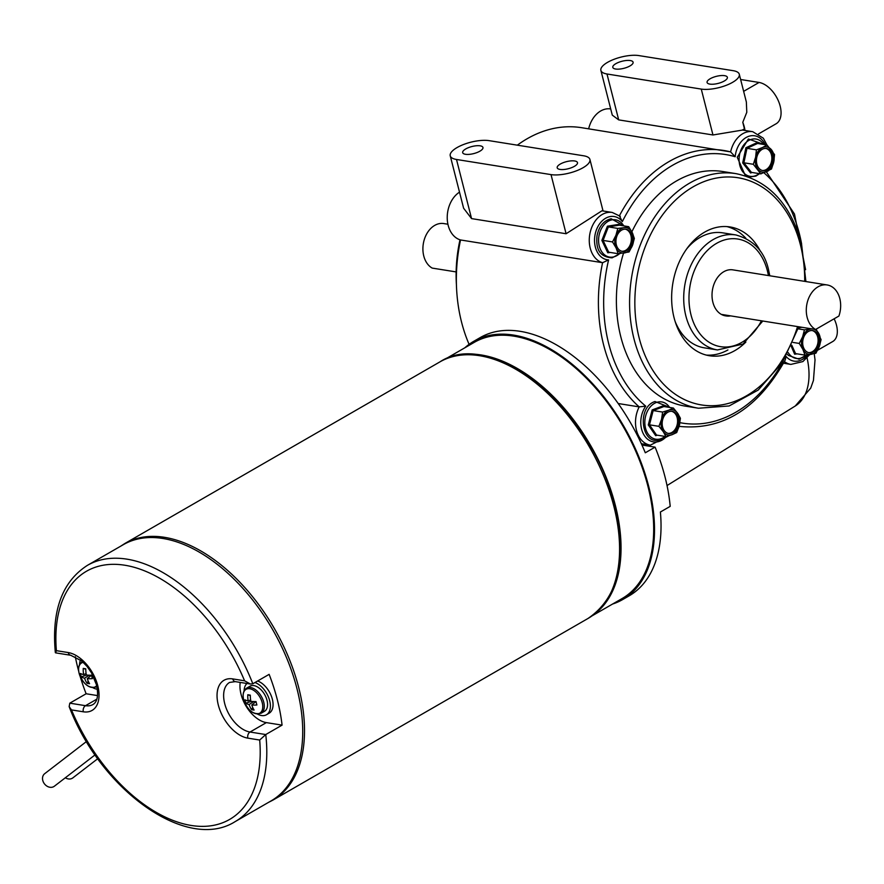 <?xml version="1.0" encoding="UTF-8"?>
<svg xmlns="http://www.w3.org/2000/svg" width="884" height="884" viewBox="0 0 884 884"><rect width="100%" height="100%" fill="white"/><g stroke="black" fill="none" stroke-linecap="round" stroke-linejoin="round"><path stroke-width="1.33" d="M766.66 170.071A11.205 8.188 -80.9 0 1 762.936 170.623A11.205 8.188 -80.9 0 1 756.439 160.778A11.205 8.188 -80.9 0 1 762.759 149.042A11.205 8.188 -80.9 0 1 766.483 148.49A11.205 8.188 -80.9 0 1 772.981 158.324A11.205 8.188 -80.9 0 1 766.66 170.071M765.909 148.424A11.205 8.188 -80.9 0 1 771.854 158.534A11.205 8.188 -80.9 0 1 765.533 169.894A11.205 8.188 -80.9 0 1 762.373 170.502M752.008 172.468L750.604 172.999L742.693 162.932L745.919 147.738L757.08 142.622L757.577 143.473L767.014 144.976L762.483 147.54A12.807 9.348 99.1 0 0 755.632 157.197A12.807 9.348 99.1 0 0 757.864 169.209A12.807 9.348 99.1 0 0 766.936 171.573A12.807 9.348 99.1 0 0 773.776 161.916A12.807 9.348 99.1 0 0 771.555 149.893A12.807 9.348 99.1 0 0 762.483 147.54L756.406 149.849L755.632 157.197L753.323 164.291L760.859 173.883L771.467 169.021L773.776 161.916L774.55 154.567L767.014 144.976M757.08 142.622L757.577 143.473L746.969 148.335L756.406 149.849M745.919 147.738L746.969 148.335L743.886 162.789L753.323 164.291M742.693 162.932L743.886 162.789L751.422 172.369L760.859 173.883M751.422 172.369L750.604 172.999L751.422 172.369M671.906 433.149A11.205 8.188 -80.9 0 1 668.669 433.503A11.205 8.188 -80.9 0 1 662.171 423.326A11.205 8.188 -80.9 0 1 668.978 411.712A11.205 8.188 -80.9 0 1 672.216 411.369A11.205 8.188 -80.9 0 1 678.713 421.535A11.205 8.188 -80.9 0 1 671.906 433.149M671.641 411.303A11.205 8.188 -80.9 0 1 677.575 421.745A11.205 8.188 -80.9 0 1 670.779 432.972A11.205 8.188 -80.9 0 1 668.105 433.381M657.287 435.182L655.685 435.679L648.281 424.928L652.16 409.933L663.464 405.701L663.928 406.541L673.365 408.043L668.768 410.187A12.807 9.348 99.1 0 0 661.541 419.325A12.807 9.348 99.1 0 0 663.221 431.58A12.807 9.348 99.1 0 0 672.116 434.685A12.807 9.348 99.1 0 0 679.332 425.536A12.807 9.348 99.1 0 0 677.663 413.292A12.807 9.348 99.1 0 0 668.768 410.187L662.624 412.077L661.541 419.325L658.923 426.342L663.221 431.58L665.972 436.574L672.116 434.685L676.713 432.541L679.332 425.536L680.415 418.276L677.663 413.292L673.365 408.043M663.464 405.701L663.928 406.541L653.177 410.563L662.624 412.077M652.16 409.933L653.177 410.563L649.486 424.828L658.923 426.342M648.281 424.928L649.486 424.828L656.525 435.061L665.972 436.574M656.525 435.061L655.685 435.679L656.525 435.061M624.358 251.376A11.205 8.188 -80.9 0 1 622.424 251.387A11.205 8.188 -80.9 0 1 615.971 240.326A11.205 8.188 -80.9 0 1 624.049 229.254A11.205 8.188 -80.9 0 1 625.971 229.243A11.205 8.188 -80.9 0 1 632.436 240.304A11.205 8.188 -80.9 0 1 624.358 251.376M625.408 229.188A11.205 8.188 -80.9 0 1 631.275 240.514A11.205 8.188 -80.9 0 1 623.231 251.2A11.205 8.188 -80.9 0 1 621.872 251.266M610.325 252.448L607.783 252.78L601.86 240.393L607.407 226.193L618.888 224.37L619.275 225.166L628.712 226.68L624.027 227.674A12.807 9.348 99.1 0 0 615.927 235.288A12.807 9.348 99.1 0 0 616.104 247.94A12.807 9.348 99.1 0 0 624.38 252.957A12.807 9.348 99.1 0 0 632.48 245.343A12.807 9.348 99.1 0 0 632.303 232.691A12.807 9.348 99.1 0 0 624.027 227.674L617.794 228.415L615.927 235.288L612.513 241.929L616.104 247.94L618.148 253.708L629.065 251.973L632.48 245.343L634.347 238.459L632.303 232.691L628.712 226.68M618.888 224.37L619.275 225.166L608.358 226.901L617.794 228.415M607.407 226.193L608.358 226.901L603.076 240.415L612.513 241.929M601.86 240.393L603.076 240.415L608.7 252.194L618.148 253.708M608.7 252.194L607.783 252.78L608.7 252.194M811.192 352.727A11.205 8.188 -80.9 0 1 809.18 352.738A11.205 8.188 -80.9 0 1 802.705 341.743A11.205 8.188 -80.9 0 1 810.705 330.616A11.205 8.188 -80.9 0 1 812.716 330.605A11.205 8.188 -80.9 0 1 819.181 341.611A11.205 8.188 -80.9 0 1 811.192 352.727M812.153 330.539A11.205 8.188 -80.9 0 1 818.031 341.81A11.205 8.188 -80.9 0 1 810.064 352.539A11.205 8.188 -80.9 0 1 808.617 352.628M797.081 353.854L794.628 354.197L791.246 346.318M812.263 328.947A12.807 9.348 99.1 0 0 810.672 329.047A12.807 9.348 99.1 0 0 802.628 336.771A12.807 9.348 99.1 0 0 802.904 349.401A12.807 9.348 99.1 0 0 811.225 354.307A12.807 9.348 99.1 0 0 819.269 346.572A12.807 9.348 99.1 0 0 818.993 333.942A12.807 9.348 99.1 0 0 813.667 329.168M811.689 328.859L804.451 329.854L802.628 336.771L799.258 343.434L802.904 349.401L804.992 355.114L815.91 353.235L819.269 346.572L821.092 339.666L816.175 329.146M801.954 327.301L798.429 327.876M798.119 328.848L804.451 329.854M792.992 342.428L799.258 343.434M791.766 345.202L795.556 353.611L804.992 355.114M795.556 353.611L794.628 354.197L795.556 353.611M630.292 60.554A10.475 3.646 -14.3 0 0 618.723 62.311A10.475 3.646 -14.3 0 0 612.8 67.372A10.475 3.646 -14.3 0 0 615.607 69.018A10.475 3.646 -14.3 0 0 627.176 67.261A10.475 3.646 -14.3 0 0 633.099 62.2A10.475 3.646 -14.3 0 0 630.292 60.554M724.56 75.659A10.475 3.646 -14.3 0 0 713.001 77.416A10.475 3.646 -14.3 0 0 707.078 82.466A10.475 3.646 -14.3 0 0 709.885 84.113A10.475 3.646 -14.3 0 0 721.443 82.356A10.475 3.646 -14.3 0 0 727.366 77.295A10.475 3.646 -14.3 0 0 724.56 75.659M480.156 145.827A10.475 3.646 -14.3 0 0 468.597 147.595A10.475 3.646 -14.3 0 0 462.675 152.645A10.475 3.646 -14.3 0 0 465.481 154.291A10.475 3.646 -14.3 0 0 477.04 152.534A10.475 3.646 -14.3 0 0 482.962 147.473A10.475 3.646 -14.3 0 0 480.156 145.827M574.688 160.965A10.475 3.646 -14.3 0 0 563.119 162.722A10.475 3.646 -14.3 0 0 557.196 167.783A10.475 3.646 -14.3 0 0 560.003 169.43A10.475 3.646 -14.3 0 0 571.572 167.673A10.475 3.646 -14.3 0 0 577.495 162.612A10.475 3.646 -14.3 0 0 574.688 160.965M607.584 62.333A22.774 7.934 -14.3 0 0 600.888 70.411A22.774 7.934 -14.3 0 0 606.988 73.991L701.266 89.085A22.774 7.934 -14.3 0 0 726.405 85.262A22.774 7.934 -14.3 0 0 739.289 74.256A22.774 7.934 -14.3 0 0 733.19 70.687L638.911 55.593A22.774 7.934 -14.3 0 0 607.584 62.333M739.289 74.256L746.35 101.969L746.792 112.301L742.781 122.323L744.45 128.887A22.774 7.934 -14.3 0 1 742.107 130.136L712.968 134.976L618.689 119.881L612.28 115.119L600.888 70.411M815.589 329.478L838.905 316.041A23.293 17.006 99.1 0 0 839.8 298.538A23.293 17.006 99.1 0 0 827.159 284.957A23.293 17.006 99.1 0 0 810.705 294.228A23.293 17.006 99.1 0 0 807.147 317.356A23.293 17.006 99.1 0 0 815.589 329.478L721.952 314.483A23.293 17.006 99.1 0 0 726.151 315.953A23.293 17.006 99.1 0 0 730.593 315.875M827.159 284.957L732.88 269.863A23.293 17.006 99.1 0 0 716.438 279.134A23.293 17.006 99.1 0 0 712.88 302.262A23.293 17.006 99.1 0 0 725.521 315.853A23.293 17.006 99.1 0 0 725.83 315.897M619.485 215.641A139.738 102.036 -80.9 0 1 723.642 150.446A139.738 102.036 -80.9 0 1 730.615 151.904L735.168 156.744A136.014 99.317 99.1 0 0 622.347 221.586A21.89 15.989 99.1 0 0 602.347 220.713A21.89 15.989 99.1 0 0 595.341 247.001A21.89 15.989 99.1 0 0 608.601 259.907A136.014 99.317 99.1 0 0 608.722 343.788A136.014 99.317 99.1 0 0 645.729 406.143L639.187 406.883L618.225 403.524M608.601 259.907L602.579 262.703A25.625 18.708 -80.9 0 1 590.214 248.095A25.625 18.708 -80.9 0 1 594.125 222.657A25.625 18.708 -80.9 0 1 612.225 212.447L620.336 216.326M622.347 221.586L619.386 215.84M675.144 321.478A58.222 42.52 99.1 0 0 704.283 347.832L717.476 349.942A58.222 42.52 -80.9 0 1 685.874 315.975A58.222 42.52 -80.9 0 1 694.769 258.15A58.222 42.52 -80.9 0 1 735.897 234.956L722.692 232.846A58.222 42.52 99.1 0 0 686.78 248.78M760.406 251.321A65.217 47.614 99.1 0 0 730.085 226.956A65.217 47.614 99.1 0 0 684.028 252.923A65.217 47.614 99.1 0 0 674.061 317.699A65.217 47.614 99.1 0 0 709.465 355.744A65.217 47.614 99.1 0 0 745.875 342.064M745.809 238.216A65.217 47.614 99.1 0 0 726.924 226.591M623.54 253.089A118.776 86.731 99.1 0 0 620.811 336.826A118.776 86.731 99.1 0 0 685.277 406.121L698.482 408.231A118.776 86.731 -80.9 0 1 634.005 338.937A118.776 86.731 -80.9 0 1 652.149 220.956A118.776 86.731 -80.9 0 1 736.041 173.651L722.847 171.54A118.776 86.731 99.1 0 0 631.861 231.818M459.514 192.148A25.625 18.708 99.1 0 0 448.177 225.354A25.625 18.708 99.1 0 0 460.531 239.962A139.738 102.036 99.1 0 0 461.558 322.141A139.738 102.036 99.1 0 0 469.095 344.34M450.243 155.816A23.293 8.111 165.7 0 1 463.426 144.556A23.293 8.111 165.7 0 1 489.139 140.655L583.672 155.794A23.293 8.111 165.7 0 1 589.915 159.452A23.293 8.111 165.7 0 1 576.744 170.7A23.293 8.111 165.7 0 1 551.019 174.612L456.498 159.474A23.293 8.111 165.7 0 1 450.243 155.816L463.603 208.204L471.559 218.602L566.091 233.741L601.949 210.801L612.225 212.447M464.862 347.777A149.053 87.615 60 0 1 473.747 341.312L480.277 337.544A149.053 87.615 60 0 1 645.298 452.785L655.088 447.138A149.053 87.615 60 0 1 665.077 477.139A149.053 87.615 60 0 1 670.194 506.366L660.392 512.013A149.053 87.615 60 0 1 629.165 595.827L622.634 599.584A149.053 87.615 60 0 1 612.579 604.037M473.747 341.312A149.053 87.615 60 0 1 648.745 486.554A149.053 87.615 60 0 1 622.634 599.584M460.531 239.962L602.579 262.703A139.738 102.036 -80.9 0 0 603.606 344.893A139.738 102.036 -80.9 0 0 639.187 406.883A25.625 18.708 -80.9 0 0 636.458 430.221A25.625 18.708 -80.9 0 0 650.359 445.16L668.923 435.746M456.144 271.918L432.21 268.095A23.293 17.006 -80.9 0 1 423.767 255.973A23.293 17.006 -80.9 0 1 427.326 232.835A23.293 17.006 -80.9 0 1 443.779 223.564L447.912 224.227M610.711 108.953L610.689 108.942A25.625 18.708 99.1 0 0 588.656 128.832M742.781 122.323A23.293 13.691 60 0 1 744.958 130.445M740.626 79.505L759.069 82.455A23.293 13.691 60 0 1 778.594 101.395A23.293 13.691 60 0 1 776.097 123.782L758.571 133.893M742.317 130.025L752.737 131.694A25.625 18.708 -80.9 0 0 730.615 151.893L581.606 127.694A139.738 102.036 99.1 0 0 517.339 145.164M655.088 447.138L641.961 445.028M706.338 355.092A65.217 47.614 99.1 0 0 727.919 349.953M679.453 426.408A139.738 102.036 -80.9 0 1 679.111 426.353L679.453 426.408C722.78 430.663 758.03 408.541 785.213 360.053L785.777 357.744M456.431 284.847A118.776 86.731 -80.9 0 1 460 239.796M834.12 318.804A21.514 12.652 60 0 1 832.728 341.533L817.601 350.252M95.085 754.87L54.344 786.241A7.923 6.387 -127.6 0 1 53.769 786.616A7.923 6.387 -127.6 0 1 44.2 783.522A7.923 6.387 -127.6 0 1 44.686 773.688L86.488 741.51M97.781 758.682L72.808 777.909A7.923 6.387 -127.6 0 1 72.234 778.285A7.923 6.387 -127.6 0 1 65.35 777.765M252.813 683.774A147.893 86.93 60 0 0 87.439 565.34L123.362 544.643A147.893 86.93 60 0 1 296.991 688.746A147.893 86.93 60 0 1 271.079 800.904L235.166 821.601A147.893 86.93 60 0 0 265.752 734.549L282.073 725.134A147.893 86.93 60 0 0 277.399 700.04A147.893 86.93 60 0 0 269.134 674.359L252.813 683.774L250.459 684.05L235.288 681.63A4.663 3.403 99.1 0 1 232.757 678.912L244.581 680.802L250.459 684.05M69.803 703.167L85.516 705.686A27.945 16.431 -120 0 0 92.997 704.515C97.483 701.752 98.654 695.233 96.522 684.967L91.571 672.978L87.074 666.459L81.77 661L70.753 655.276A4.663 3.403 -80.9 0 1 68.223 652.558A32.609 19.161 60 0 1 97.77 685.708A32.609 19.161 60 0 1 83.328 711.797L71.493 709.907L69.151 706.614L69.803 703.167L86.124 693.763A147.893 86.93 60 0 1 80.157 676.404M78.753 671.475A147.893 86.93 60 0 1 77.858 668.083A147.893 86.93 60 0 1 75.306 656.746M97.527 695.586L86.124 693.763M240.238 682.415A27.945 16.431 -120 0 0 266.36 722.615L282.073 725.134M235.288 681.63L229.608 682.426A27.945 16.431 -120 0 0 226.602 709.299A27.945 16.431 -120 0 0 250.039 732.029L265.752 734.549L259.686 740.041L247.852 738.14A32.609 19.161 60 0 1 218.304 705.001A32.609 19.161 60 0 1 232.757 678.912M244.581 680.802A143.241 84.19 -120 0 0 124.876 565.241A143.241 84.19 -120 0 0 56.399 650.668L55.57 652.845L70.753 655.276M444.343 359.611L474.332 342.318A147.893 86.93 60 0 1 647.961 486.421A147.893 86.93 60 0 1 622.049 598.579L592.059 615.872M446.906 358.517A147.893 86.93 60 0 1 615.319 505.25A147.893 86.93 60 0 1 594.291 614.203M257.366 714.04A18.453 10.851 -120 0 0 266.46 714.758L269.112 713.222A18.453 10.851 -120 0 0 272.349 699.222A18.453 10.851 -120 0 0 257.631 680.989M266.46 714.758A18.453 10.851 -120 0 0 269.686 700.758A18.453 10.851 -120 0 0 254.979 682.525M247.001 683.498A18.453 10.851 -120 0 0 244.083 690.99M92.842 687.697A18.453 10.851 -120 0 0 97.362 689.233M80.488 659.961A18.453 10.851 -120 0 0 79.549 664.646M83.295 662.381A13.746 8.078 -120 0 0 79.14 673.409A13.746 8.078 -120 0 0 91.605 687.387A13.746 8.078 -120 0 0 96.676 685.597M89.196 675.21L84.566 678.205A23.658 9.514 -18.9 0 1 81.317 676.857A22.52 21.106 -15.9 0 1 80.455 673.475A23.658 6.895 170.1 0 0 83.637 674.58A23.658 18.509 103.5 0 1 83.251 668.403A22.52 2.044 14.7 0 1 84.455 668.591A22.52 2.044 14.7 0 1 85.77 668.812A23.658 15.89 -84.6 0 0 86.334 675.011A23.658 6.895 170.1 0 0 91.505 675.243A22.52 4.707 80.3 0 0 92.367 678.625A23.658 9.514 -18.9 0 1 87.262 678.636L91.428 675.243M84.566 678.205A23.658 18.509 103.5 0 0 87.052 683.288A22.52 14.354 126.9 0 0 88.278 683.553A22.52 14.354 126.9 0 0 89.56 683.686A23.658 15.89 -84.6 0 1 87.262 678.636M87.052 683.288L88.201 681.089M83.637 674.58L86.102 673.608M83.251 668.403L85.77 669.265M81.317 676.857L86.742 675.044M256.128 713.731A13.746 8.078 -120 0 0 262.228 702.725A13.746 8.078 -120 0 0 249.763 688.746A13.746 8.078 -120 0 0 243.675 699.752A13.746 8.078 -120 0 0 256.128 713.731M261.2 713.211L264.482 711.322A14.498 8.52 -120 0 0 267.012 700.327A14.498 8.52 -120 0 0 249.995 686.205L246.724 688.095C243.398 690.349 242.382 694.216 243.653 699.719C247.73 710.648 253.575 715.145 261.2 713.211A14.498 8.52 -120 0 0 263.741 702.216A14.498 8.52 -120 0 0 246.724 688.095M253.719 701.553L249.089 704.548A23.658 9.514 -18.9 0 1 245.84 703.2A22.52 21.106 -15.9 0 1 244.978 699.819A23.658 6.895 170.1 0 0 248.172 700.924A23.658 18.509 103.5 0 1 247.785 694.758A22.52 2.044 14.7 0 1 248.99 694.934A22.52 2.044 14.7 0 1 250.305 695.155A23.658 15.89 -84.6 0 0 250.857 701.355A23.658 6.895 170.1 0 0 256.029 701.587A22.52 4.707 80.3 0 0 256.89 704.979A23.658 9.514 -18.9 0 1 251.785 704.979L255.962 701.587M249.089 704.548A23.658 18.509 103.5 0 0 251.575 709.631A22.52 14.354 126.9 0 0 252.802 709.907A22.52 14.354 126.9 0 0 254.095 710.04A23.658 15.89 -84.6 0 1 251.785 704.979M251.575 709.631L252.725 707.432M248.172 700.924L250.625 699.962M247.785 694.758L250.305 695.609M245.84 703.2L251.266 701.399M763.842 144.479A18.873 13.779 99.1 0 0 749.742 139.97A18.873 13.779 99.1 0 0 739.477 163.894A18.873 13.779 99.1 0 0 756.306 175.397A18.873 13.779 99.1 0 0 759.179 173.618M669.641 407.447A18.873 13.779 99.1 0 0 656.282 402.518A18.873 13.779 99.1 0 0 645.044 425.701A18.873 13.779 99.1 0 0 661.221 438.608A18.873 13.779 99.1 0 0 665 436.42M623.739 225.884A18.873 13.779 99.1 0 0 612.258 219.807A18.873 13.779 99.1 0 0 598.579 240.658A18.873 13.779 99.1 0 0 612.778 257.078A18.873 13.779 99.1 0 0 619.618 253.564M788.152 352.55A18.873 13.779 99.1 0 0 799.666 358.418A18.873 13.779 99.1 0 0 806.296 354.981M606.988 73.991L618.689 119.881M804.694 281.355A115.053 84.013 99.1 0 0 800.418 244.857A115.053 84.013 99.1 0 0 693.133 186.833A115.053 84.013 99.1 0 0 639.132 337.832A115.053 84.013 99.1 0 0 715.797 405.568A115.053 84.013 99.1 0 0 797.567 326.594M645.729 406.143A21.89 15.989 99.1 0 0 641.585 429.116A21.89 15.989 99.1 0 0 666.503 436.431M768.406 275.543A54.499 39.791 99.1 0 0 767.4 270.835A54.499 39.791 99.1 0 0 716.581 243.354A54.499 39.791 99.1 0 0 691.001 314.87A54.499 39.791 99.1 0 0 722.747 346.937A54.499 39.791 99.1 0 0 761.433 320.804M814.23 353.688L815.026 359.887L813.446 380.429L810.705 388.142L795.224 406.021A67.56 39.714 -120 0 0 807.081 357.965M759.069 82.455L743.643 91.35M783.522 363.225L790.871 364.407A25.625 18.708 -80.9 0 1 784.406 361.578M679.94 422.662A136.014 99.317 99.1 0 0 782.683 361.998M786.042 356.396A21.89 15.989 99.1 0 0 807.744 354.804M801.6 243.862A136.014 99.317 99.1 0 0 763.931 172.811M765.19 144.689A21.89 15.989 99.1 0 0 748.03 136.578A21.89 15.989 99.1 0 0 735.168 156.744M701.266 89.085L712.968 134.976M456.498 159.474L471.559 218.602M551.019 174.612L566.091 233.741M83.328 711.797A4.663 3.403 99.1 0 1 85.516 705.686L96.831 699.156M71.493 709.907A143.241 84.19 -120 0 0 191.198 825.457A143.241 84.19 -120 0 0 259.686 740.041M56.399 650.668L68.223 652.558M247.852 738.14A4.663 3.403 -80.9 0 1 250.039 732.029L266.36 722.615M439.934 361.876C492.532 326.903 593.286 411.259 614.524 505.383C627.087 560.235 618.214 597.96 587.882 618.546A148.125 87.063 -120 0 0 613.839 506.212A148.125 87.063 -120 0 0 439.934 361.876L124.876 543.494A148.125 87.063 60 0 1 298.781 687.829A148.125 87.063 60 0 1 272.825 800.164L268.416 802.429M96.665 686.868A14.498 8.52 -120 0 0 96.931 686.702L96.665 686.868C89.052 688.802 83.206 684.304 79.129 673.376C77.858 667.873 78.875 663.995 82.19 661.751A14.498 8.52 -120 0 1 82.455 661.608L82.19 661.751M745.444 175.883L737.245 157.275L748.361 139.009L764.251 144.534M759.588 173.673L755.919 176.071L748.825 177.054M665.409 436.486L660.768 439.315C641.828 447.536 635.928 407.469 654.967 401.524L670.05 407.513M620.071 253.509L612.104 257.852C596.667 256.78 596.324 245.012 596.976 235.973C598.965 226.315 603.695 220.58 611.153 218.757L624.115 225.939M806.76 354.926L799.003 359.18L788.285 355.379L787.279 354.175M646.723 481.791L647.375 481.415M726.151 315.953L725.521 315.853M698.482 408.231L729.134 405.955L758.196 390.065L782.296 362.595L798.771 326.782M805.899 281.554L801.512 243.542C790.329 203.751 768.505 180.458 736.041 173.651M717.476 349.942L743.046 344.042L762.781 321.025M769.776 275.764L768.494 269.51C764.406 251.443 753.533 239.929 735.897 234.956M795.224 406.021L667.033 485.548M641.364 443.724L650.359 445.16M766.958 144.976L763.334 138.202L752.737 131.694M766.362 171.827L794.484 214.038L805.6 269.686M809.722 354.539L802.882 361.578L790.871 364.407M810.319 354.451L809.457 354.948M589.915 159.452L603.054 210.978M69.151 706.614C100.688 790.064 186.9 852.275 235.166 821.601M87.439 565.34C62.189 581.595 51.493 610.689 55.338 652.602M587.882 618.546L272.825 800.164M120.699 546.168L124.876 543.494"/></g></svg>
